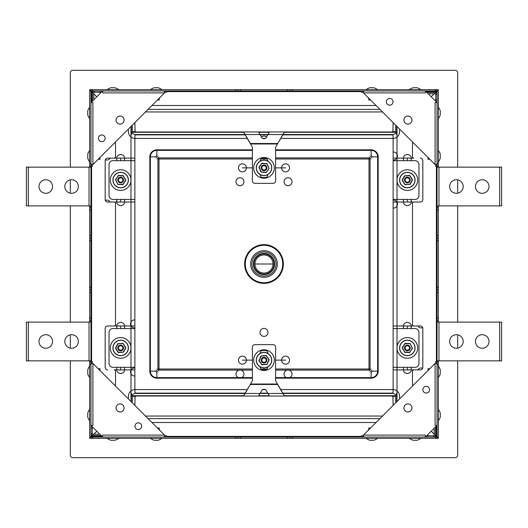 <?xml version="1.0" encoding="UTF-8"?>
<svg xmlns="http://www.w3.org/2000/svg" width="528" height="528" viewBox="0 0 528 528"><rect width="100%" height="100%" fill="white"/><g stroke="black" fill="none" stroke-linecap="round" stroke-linejoin="round"><path stroke-width="0.79" d="M440.266 114.596L440.266 111.236M427.997 157.463L427.997 159.146L427.997 157.463M440.266 157.852L440.266 154.493M370.148 100.003L368.854 100.003L370.148 100.003M373.507 87.734L370.148 87.734M416.764 87.734L413.404 87.734M363.436 90.968L363.548 92.902A1.294 1.294 0 0 0 363.812 93.278L434.722 164.188A1.294 1.294 0 0 0 435.098 164.452L437.032 164.564M361.495 90.968L361.495 92.255L363.436 92.255M435.745 164.564L435.745 166.505L437.032 166.505M435.745 101.297L435.745 100.003L437.032 100.003M426.961 92.512L435.098 92.512A1.934 1.934 0 0 1 437.032 94.453L435.745 94.453L435.745 100.003M363.548 92.902L425.416 92.902L425.416 90.968L437.032 102.584L435.098 102.584L435.098 164.452M387.301 104.174A3.359 3.359 0 0 0 392.924 102.67A3.359 3.359 0 0 0 388.813 98.558A3.359 3.359 0 0 0 387.301 104.174M405.108 122.892A4.006 4.006 0 0 0 411.807 121.097A4.006 4.006 0 0 0 406.903 116.193A4.006 4.006 0 0 0 405.108 122.892M428.254 93.806L435.098 93.806L435.098 92.512M435.745 94.453A0.647 0.647 0 0 0 435.098 93.806M413.404 440.266L416.764 440.266M370.537 427.997L368.854 427.997L370.405 428.122M370.148 440.266L373.507 440.266M427.997 370.148L427.997 368.854L427.997 370.148M440.266 373.507L440.266 370.148M440.266 416.764L440.266 413.404M437.032 363.436L435.098 363.548A1.294 1.294 0 0 0 434.722 363.812L363.812 434.722A1.294 1.294 0 0 0 363.548 435.098L363.436 437.032M437.032 361.495L435.745 361.495L435.745 363.436M363.436 435.745L361.495 435.745L361.495 437.032M426.703 435.745L427.997 435.745L427.997 437.032M435.488 426.961L435.488 435.098A1.934 1.934 0 0 1 433.547 437.032L433.547 435.745L427.997 435.745M435.098 363.548L435.098 425.416L437.032 425.416L425.416 437.032L425.416 435.098L363.548 435.098M423.826 387.301A3.359 3.359 0 0 0 425.33 392.924A3.359 3.359 0 0 0 429.442 388.813A3.359 3.359 0 0 0 423.826 387.301M405.108 405.108A4.006 4.006 0 0 0 406.903 411.807A4.006 4.006 0 0 0 411.807 406.903A4.006 4.006 0 0 0 405.108 405.108M434.194 428.254L434.194 435.098L435.488 435.098M433.547 435.745A0.647 0.647 0 0 0 434.194 435.098M87.734 413.404L87.734 416.764M100.003 370.537L100.003 368.854L100.003 370.537M87.734 370.148L87.734 373.507M157.852 427.997L159.146 427.997L157.852 427.997M154.493 440.266L157.852 440.266M111.236 440.266L114.596 440.266M164.564 437.032L164.452 435.098A1.294 1.294 0 0 0 164.188 434.722L93.278 363.812A1.294 1.294 0 0 0 92.902 363.548L90.968 363.436M166.505 437.032L166.505 435.745L164.564 435.745M92.255 363.436L92.255 361.495L90.968 361.495M92.255 426.703L92.255 427.997L90.968 427.997M101.039 435.488L92.902 435.488A1.934 1.934 0 0 1 90.968 433.547L92.255 433.547L92.255 427.997M164.452 435.098L102.584 435.098L102.584 437.032L90.968 425.416L92.902 425.416L92.902 363.548M140.699 423.826A3.359 3.359 0 0 0 135.076 425.33A3.359 3.359 0 0 0 139.187 429.442A3.359 3.359 0 0 0 140.699 423.826M122.892 405.108A4.006 4.006 0 0 0 116.193 406.903A4.006 4.006 0 0 0 121.097 411.807A4.006 4.006 0 0 0 122.892 405.108M99.746 434.194L92.902 434.194L92.902 435.488M92.255 433.547A0.647 0.647 0 0 0 92.902 434.194M114.596 87.734L111.236 87.734M157.463 100.003L159.146 100.003L157.595 99.878M157.852 87.734L154.493 87.734M100.003 157.852L100.003 159.146L100.003 157.852M87.734 154.493L87.734 157.852M87.734 111.236L87.734 114.596M90.968 164.564L92.902 164.452A1.294 1.294 0 0 0 93.278 164.188L164.188 93.278A1.294 1.294 0 0 0 164.452 92.902L164.564 90.968M166.505 92.255L166.505 90.968L166.505 92.255L165.211 92.255L165.211 90.968M90.968 166.505L92.255 166.505L92.255 164.564M164.564 92.255L165.211 92.255M101.297 92.255L100.003 92.255L100.003 90.968M92.512 101.039L92.512 92.902A1.934 1.934 0 0 1 94.453 90.968L94.453 92.255L100.003 92.255M92.902 164.452L92.902 102.584L90.968 102.584L102.584 90.968L102.584 92.902L164.452 92.902M104.174 140.699A3.359 3.359 0 0 0 102.67 135.076A3.359 3.359 0 0 0 98.558 139.187A3.359 3.359 0 0 0 104.174 140.699M122.892 122.892A4.006 4.006 0 0 0 121.097 116.193A4.006 4.006 0 0 0 116.193 121.097A4.006 4.006 0 0 0 122.892 122.892M93.806 99.746L93.806 92.902L92.512 92.902M94.453 92.255A0.647 0.647 0 0 0 93.806 92.902M422.829 160.697A2.581 2.581 0 0 0 420.248 158.116A2.581 2.581 0 0 1 422.829 160.697L422.829 199.432A2.581 2.581 0 0 1 420.248 202.019L393.129 202.019L393.129 158.116L413.794 158.116A1.294 1.294 0 0 1 412.5 156.823L412.5 141.966M422.829 328.568L422.829 367.303A2.581 2.581 0 0 1 420.248 369.884L393.129 369.884L393.129 325.981L420.248 325.981A2.581 2.581 0 0 1 422.829 328.568A2.581 2.581 0 0 0 420.248 325.981L413.794 325.981A1.294 1.294 0 0 1 412.5 324.694L412.5 203.306A1.294 1.294 0 0 1 413.794 202.019L420.248 202.019A2.581 2.581 0 0 0 422.829 199.432M422.829 367.303A2.581 2.581 0 0 1 420.248 369.884L413.794 369.884A1.294 1.294 0 0 0 412.5 371.177L412.5 386.034M426.056 91.608L436.392 91.608L435.455 92.545L436.603 90.968M434.194 93.806L431.224 96.776L434.194 93.806M431.224 431.224L434.194 434.194L431.224 431.224M436.392 426.056L436.392 436.392L435.455 435.455L436.603 437.032M437.032 235.594L437.032 209.768L438.326 209.768L438.326 238.174L437.032 238.174L437.032 235.594L438.326 235.594M436.775 437.554L437.032 438.326L90.968 438.326L90.968 437.032L89.674 437.032L89.674 438.326L90.968 438.326L91.225 437.554M436.775 90.446L437.032 89.674L437.032 90.968L438.326 90.968L438.326 89.674L436.775 89.674L436.775 90.968L435.488 90.968L435.488 89.674L436.775 89.674M438.326 437.032L437.032 437.032L437.032 438.326L438.326 438.326L438.326 362.142L437.032 362.142L437.032 364.723L438.326 364.723M437.032 292.406L437.032 320.819L438.326 320.819L438.326 289.826L437.032 289.826L437.032 292.406L438.326 292.406M438.326 209.768L438.326 207.181L437.032 207.181L437.032 209.768M438.326 289.826L438.326 238.174M437.032 289.826L437.032 238.174M437.032 90.968L437.032 165.858L438.326 165.858L438.326 90.968M482.229 179.744A6.778 6.778 0 0 0 476.362 189.908A6.778 6.778 0 0 0 488.103 189.908A6.778 6.778 0 0 0 482.229 179.744M456.403 179.744A6.778 6.778 0 0 0 450.536 189.908A6.778 6.778 0 0 0 462.277 189.908A6.778 6.778 0 0 0 456.403 179.744M482.229 348.256A6.778 6.778 0 0 0 488.103 338.092A6.778 6.778 0 0 0 476.362 338.092A6.778 6.778 0 0 0 482.229 348.256M456.403 348.256A6.778 6.778 0 0 0 462.277 338.092A6.778 6.778 0 0 0 450.536 338.092A6.778 6.778 0 0 0 456.403 348.256M499.666 322.106L499.666 360.848L501.6 360.848L501.6 322.106L437.032 322.106L437.032 360.848L438.973 360.848L438.973 322.106M499.666 167.152L499.666 205.894L501.6 205.894L501.6 167.152L437.032 167.152L437.032 205.894L438.973 205.894L438.973 167.152M499.666 360.848L438.973 360.848M499.666 205.894L438.973 205.894M437.032 362.142L437.032 320.819M438.326 362.142L438.326 360.848M438.326 322.106L438.326 320.819M437.032 207.181L437.032 205.894M438.326 207.181L438.326 205.894M437.032 167.152L437.032 165.858M438.326 167.152L438.326 165.858M437.032 437.032L437.032 364.723M436.775 438.326L436.775 437.032L91.225 437.032L91.225 438.326M96.776 431.224L93.806 434.194L96.776 431.224M101.944 436.392L91.608 436.392L92.545 435.455L91.608 437.032M434.993 436.392L436.392 436.392L436.392 437.032M379.896 418.631L148.104 418.631L379.896 418.631M289.826 437.032L289.826 438.326M238.174 437.032L238.174 438.326M91.225 90.968L238.174 90.968L238.174 89.674L91.225 89.674L91.225 90.968M435.488 90.968L289.826 90.968L289.826 89.674L238.174 89.674M289.826 89.674L435.488 89.674M91.608 101.944L91.608 91.608L92.545 92.545L91.608 90.968M93.806 93.806L96.776 96.776L93.806 93.806M436.392 93.007L436.392 90.968M289.826 90.968L238.174 90.968M148.104 109.369L379.896 109.369L148.104 109.369M105.171 367.303A2.581 2.581 0 0 0 107.752 369.884A2.581 2.581 0 0 1 105.171 367.303L105.171 328.568A2.581 2.581 0 0 1 107.752 325.981L134.871 325.981L134.871 369.884L114.206 369.884A1.294 1.294 0 0 1 115.5 371.177L115.5 386.034M105.171 199.432L105.171 160.697A2.581 2.581 0 0 1 107.752 158.116L134.871 158.116L134.871 202.019L107.752 202.019A2.581 2.581 0 0 1 105.171 199.432A2.581 2.581 0 0 0 107.752 202.019L114.206 202.019A1.294 1.294 0 0 1 115.5 203.306L115.5 324.694A1.294 1.294 0 0 1 114.206 325.981L107.752 325.981A2.581 2.581 0 0 0 105.171 328.568M105.171 160.697A2.581 2.581 0 0 1 107.752 158.116L114.206 158.116A1.294 1.294 0 0 0 115.5 156.823L115.5 141.966M90.968 292.406L90.968 318.232L89.674 318.232L89.674 289.826L90.968 289.826L90.968 292.406L89.674 292.406M93.007 91.608L91.608 91.608L91.397 90.968M91.225 90.446L91.225 89.674M89.674 90.968L90.968 90.968L90.968 89.674L89.674 89.674L89.674 165.858L90.968 165.858L90.968 163.277L89.674 163.277M90.968 235.594L90.968 207.181L89.674 207.181L89.674 238.174L90.968 238.174L90.968 235.594L89.674 235.594M89.674 318.232L89.674 320.819L90.968 320.819L90.968 318.232M89.674 238.174L89.674 289.826M90.968 238.174L90.968 289.826M90.968 437.032L90.968 362.142L89.674 362.142L89.674 437.032M45.771 348.256A6.778 6.778 0 0 0 51.638 338.092A6.778 6.778 0 0 0 39.897 338.092A6.778 6.778 0 0 0 45.771 348.256M71.597 348.256A6.778 6.778 0 0 0 77.464 338.092A6.778 6.778 0 0 0 65.723 338.092A6.778 6.778 0 0 0 71.597 348.256M45.771 179.744A6.778 6.778 0 0 0 39.897 189.908A6.778 6.778 0 0 0 51.638 189.908A6.778 6.778 0 0 0 45.771 179.744M71.597 179.744A6.778 6.778 0 0 0 65.723 189.908A6.778 6.778 0 0 0 77.464 189.908A6.778 6.778 0 0 0 71.597 179.744M28.334 205.894L28.334 167.152L26.4 167.152L26.4 205.894L90.968 205.894L90.968 167.152L89.027 167.152L89.027 205.894M28.334 360.848L28.334 322.106L26.4 322.106L26.4 360.848L90.968 360.848L90.968 322.106L89.027 322.106L89.027 360.848M28.334 167.152L89.027 167.152M28.334 322.106L89.027 322.106M90.968 165.858L90.968 207.181M89.674 165.858L89.674 167.152M89.674 205.894L89.674 207.181M90.968 320.819L90.968 322.106M89.674 320.819L89.674 322.106M90.968 360.848L90.968 362.142M89.674 360.848L89.674 362.142M91.608 434.993L91.397 437.032M90.968 90.968L90.968 163.277M264 170.438A2.581 2.581 0 0 1 261.763 166.564A2.581 2.581 0 0 1 266.237 166.564A2.581 2.581 0 0 1 264 170.438M264 170.049A2.198 2.198 0 0 1 262.099 166.756A2.198 2.198 0 0 1 265.901 166.756A2.198 2.198 0 0 1 264 170.049M264 362.729A2.581 2.581 0 0 1 261.763 358.855A2.581 2.581 0 0 1 266.237 358.855A2.581 2.581 0 0 1 264 362.729M264 362.34A2.198 2.198 0 0 1 262.099 359.047A2.198 2.198 0 0 1 265.901 359.047A2.198 2.198 0 0 1 264 362.34M263.564 160.123A7.748 7.748 0 0 1 270.917 171.349A7.748 7.748 0 0 1 257.519 172.102A7.748 7.748 0 0 1 263.564 160.123A7.748 7.748 0 0 1 270.917 171.349A7.748 7.748 0 0 1 257.519 172.102A7.748 7.748 0 0 1 263.564 160.123M269.135 168.148L266.105 172.306L261.202 171.904L259.096 167.455L261.895 163.409L266.798 163.812L269.115 168.406L266.086 172.564L260.964 172.016L258.885 167.31L261.914 163.152L267.036 163.7L269.115 168.406L266.086 172.564L260.964 172.016M243.613 131.967L250.384 143.517L277.616 143.517L277.484 143.966L250.516 143.966L250.384 143.517L252.034 146.599A2.581 2.581 0 0 1 252.377 147.886L252.377 180.767A2.581 2.581 0 0 0 254.958 183.355L273.042 183.355A2.581 2.581 0 0 0 275.623 180.767L275.623 147.886A2.581 2.581 0 0 1 275.966 146.599L284.387 131.967M277.616 143.741L284.519 131.967M269.478 131.967L266.237 137.498A2.581 2.541 180 0 1 261.763 137.498L258.522 131.967M267.868 174.57A3.874 3.874 0 0 1 264 178.187A3.874 3.874 0 0 1 260.132 174.57M260.132 161.139A3.874 3.874 0 0 1 264 157.529A3.874 3.874 0 0 1 267.868 161.139M243.481 131.967L250.384 143.741M258.865 360.433L261.914 364.848L267.036 364.3L261.895 364.591L259.096 360.545L261.202 356.096L266.105 355.694L268.904 359.74L266.818 364.445L261.914 364.848L258.885 360.69L260.964 355.984L266.086 355.436L269.115 359.594L267.036 364.3L269.135 359.852M263.564 367.877A7.748 7.748 0 0 1 257.519 355.898A7.748 7.748 0 0 1 270.917 356.651A7.748 7.748 0 0 1 263.564 367.877A7.748 7.748 0 0 1 257.519 355.898A7.748 7.748 0 0 1 270.917 356.651A7.748 7.748 0 0 1 263.564 367.877M284.387 396.033L277.616 384.483L250.384 384.483L250.516 384.034L277.484 384.034L277.616 384.483L275.966 381.401A2.581 2.581 0 0 1 275.623 380.114L275.623 347.233A2.581 2.581 0 0 0 273.042 344.645L254.958 344.645A2.581 2.581 0 0 0 252.377 347.233L252.377 380.114A2.581 2.581 0 0 1 252.034 381.401L243.613 396.033M250.384 384.259L243.481 396.033M258.522 396.033L261.763 390.502A2.581 2.541 -0 0 1 266.237 390.502L269.478 396.033M260.132 353.43A3.874 3.874 0 0 1 264 349.813A3.874 3.874 0 0 1 267.868 353.43M267.868 366.861A3.874 3.874 0 0 1 264 370.471A3.874 3.874 0 0 1 260.132 366.861M284.519 396.033L277.616 384.259M145.517 111.949L382.483 111.949M393.129 122.602L392.872 131.967L135.128 131.967L134.871 122.602M134.871 405.398L135.128 396.033L392.872 396.033L393.129 405.398M382.483 416.051L145.517 416.051M414.308 344.56A7.748 7.748 0 0 1 406.771 355.661A7.748 7.748 0 0 1 400.924 343.583A7.748 7.748 0 0 1 414.308 344.56A7.748 7.748 0 0 1 406.771 355.661A7.748 7.748 0 0 1 400.924 343.583A7.748 7.748 0 0 1 414.308 344.56M414.308 183.44A7.748 7.748 0 0 1 400.924 184.417A7.748 7.748 0 0 1 406.771 172.339A7.748 7.748 0 0 1 414.308 183.44A7.748 7.748 0 0 1 400.924 184.417A7.748 7.748 0 0 1 406.771 172.339A7.748 7.748 0 0 1 414.308 183.44M113.692 183.44A7.748 7.748 0 0 1 121.229 172.339A7.748 7.748 0 0 1 127.076 184.417A7.748 7.748 0 0 1 113.692 183.44A7.748 7.748 0 0 1 121.229 172.339A7.748 7.748 0 0 1 127.076 184.417A7.748 7.748 0 0 1 113.692 183.44M410.23 343.682L412.249 348.176L409.583 352.308L404.672 352.07L402.422 347.695L405.088 343.556L410.23 343.682L412.467 348.315L409.57 352.572L404.659 352.328L409.801 352.453M404.659 352.328L402.204 347.556L405.095 343.299L410.012 343.543M402.204 180.444L405.095 184.701L402.422 180.305L404.672 175.93L409.583 175.692L412.249 179.824L409.999 184.199L404.87 184.582L402.191 180.187L404.441 175.811L409.57 175.428L412.467 179.685L409.801 175.547M410.23 184.318L412.48 179.942L410.23 184.318L405.095 184.701M117.77 184.318L115.751 179.824L118.417 175.692L123.328 175.93L125.578 180.305L122.912 184.444L117.77 184.318L115.533 179.685L118.43 175.428L123.341 175.672L118.199 175.547M123.341 175.672L125.796 180.444L122.905 184.701L117.988 184.457M409.919 347.932A2.581 2.581 0 0 1 406.045 350.17A2.581 2.581 0 0 1 406.045 345.701A2.581 2.581 0 0 1 409.919 347.932M409.53 347.932A2.198 2.198 0 0 1 406.237 349.833A2.198 2.198 0 0 1 406.237 346.031A2.198 2.198 0 0 1 409.53 347.932M404.752 180.068A2.581 2.581 0 0 1 408.626 177.83A2.581 2.581 0 0 1 408.626 182.299A2.581 2.581 0 0 1 404.752 180.068M405.141 180.068A2.198 2.198 0 0 1 408.434 178.167A2.198 2.198 0 0 1 408.434 181.969A2.198 2.198 0 0 1 405.141 180.068M118.081 180.068A2.581 2.581 0 0 1 121.955 177.83A2.581 2.581 0 0 1 121.955 182.299A2.581 2.581 0 0 1 118.081 180.068M118.47 180.068A2.198 2.198 0 0 1 121.763 178.167A2.198 2.198 0 0 1 121.763 181.969A2.198 2.198 0 0 1 118.47 180.068M125.796 347.556L122.905 343.299L125.578 347.695L123.328 352.07L118.417 352.308L115.751 348.176L118.001 343.801L123.13 343.418L125.809 347.813L123.559 352.189L118.43 352.572L115.533 348.315L118.199 352.453M117.77 343.682L115.52 348.058L117.77 343.682L122.905 343.299M113.692 344.56A7.748 7.748 0 0 1 127.076 343.583A7.748 7.748 0 0 1 121.229 355.661A7.748 7.748 0 0 1 113.692 344.56A7.748 7.748 0 0 1 127.076 343.583A7.748 7.748 0 0 1 121.229 355.661A7.748 7.748 0 0 1 113.692 344.56M123.248 347.932A2.581 2.581 0 0 1 119.374 350.17A2.581 2.581 0 0 1 119.374 345.701A2.581 2.581 0 0 1 123.248 347.932M122.859 347.932A2.198 2.198 0 0 1 119.566 349.833A2.198 2.198 0 0 1 119.566 346.031A2.198 2.198 0 0 1 122.859 347.932M131.254 126.212L131.254 130.997A1.294 1.294 0 0 0 132.548 132.284L243.665 132.284M258.707 132.284L269.293 132.284M284.335 132.284L395.452 132.284A1.294 1.294 0 0 0 396.746 130.997L396.746 126.212M131.254 401.788L131.254 397.003A1.294 1.294 0 0 1 132.548 395.716L243.665 395.716M258.707 395.716L269.293 395.716M284.335 395.716L395.452 395.716A1.294 1.294 0 0 1 396.746 397.003L396.746 401.788M403.333 201.63A4.006 4.006 0 0 1 403.986 199.432A4.006 4.006 0 0 0 409.966 204.646A4.006 4.006 0 0 0 410.685 199.432A4.006 4.006 0 0 1 408.481 205.465A4.006 4.006 0 0 1 403.333 201.63M403.333 158.499A4.006 4.006 0 0 1 408.481 154.664A4.006 4.006 0 0 1 410.685 160.697A4.006 4.006 0 0 0 404.705 155.483A4.006 4.006 0 0 0 403.986 160.697A4.006 4.006 0 0 1 403.333 158.499M403.333 326.37A4.006 4.006 0 0 1 408.481 322.535A4.006 4.006 0 0 1 410.685 328.568A4.006 4.006 0 0 0 404.705 323.354A4.006 4.006 0 0 0 403.986 328.568A4.006 4.006 0 0 1 403.333 326.37M403.333 369.501A4.006 4.006 0 0 1 403.986 367.303A4.006 4.006 0 0 0 409.966 372.517A4.006 4.006 0 0 0 410.685 367.303A4.006 4.006 0 0 1 408.481 373.336A4.006 4.006 0 0 1 403.333 369.501M397.003 401.524L397.003 367.303M397.003 328.568L397.003 199.432M397.003 160.697L397.003 126.476M130.997 126.476L130.997 160.697M130.997 199.432L130.997 328.568M130.997 367.303L130.997 401.524M124.667 201.63A4.006 4.006 0 0 0 124.014 199.432A4.006 4.006 0 0 1 118.034 204.646A4.006 4.006 0 0 1 117.315 199.432A4.006 4.006 0 0 0 119.519 205.465A4.006 4.006 0 0 0 124.667 201.63M124.667 158.499A4.006 4.006 0 0 0 119.519 154.664A4.006 4.006 0 0 0 117.315 160.697A4.006 4.006 0 0 1 123.295 155.483A4.006 4.006 0 0 1 124.014 160.697A4.006 4.006 0 0 0 124.667 158.499M124.667 326.37A4.006 4.006 0 0 0 119.519 322.535A4.006 4.006 0 0 0 117.315 328.568A4.006 4.006 0 0 1 123.295 323.354A4.006 4.006 0 0 1 124.014 328.568A4.006 4.006 0 0 0 124.667 326.37M124.667 369.501A4.006 4.006 0 0 0 124.014 367.303A4.006 4.006 0 0 1 118.034 372.517A4.006 4.006 0 0 1 117.315 367.303A4.006 4.006 0 0 0 119.519 373.336A4.006 4.006 0 0 0 124.667 369.501M264 276.032A12.032 12.032 0 0 0 274.415 257.987A12.032 12.032 0 0 0 253.585 257.987A12.032 12.032 0 0 0 264 276.032M264 277.319A13.319 13.319 0 0 1 252.463 257.341A13.319 13.319 0 0 1 275.537 257.341A13.319 13.319 0 0 1 264 277.319M264 282.724A18.724 18.724 0 0 1 247.784 254.641A18.724 18.724 0 0 1 280.216 254.641A18.724 18.724 0 0 1 264 282.724M264 283.371A19.371 19.371 0 0 1 247.223 254.318A19.371 19.371 0 0 1 280.777 254.318A19.371 19.371 0 0 1 264 283.371M264 273.042A9.042 9.042 0 0 1 256.172 259.479A9.042 9.042 0 0 1 271.828 259.479A9.042 9.042 0 0 1 264 273.042M264 274.586A10.586 10.586 0 0 1 254.833 258.707A10.586 10.586 0 0 1 273.167 258.707A10.586 10.586 0 0 1 264 274.586M275.623 157.898L369.006 157.898L371.144 155.76L372.24 156.856L370.102 158.994A2.581 0.812 -135 0 0 369.006 157.898L369.006 158.994L370.102 158.994L370.102 369.006L369.006 369.006L369.006 370.102A2.581 0.812 -45 0 0 370.102 369.006L372.24 371.144L371.144 372.24L369.006 370.102L275.623 370.102M149.827 371.144L150.368 371.144A6.481 6.481 0 0 0 156.856 377.632L156.856 372.24L155.76 371.144L150.368 371.144L150.368 156.856L155.76 156.856L156.856 155.76L156.856 150.368A6.481 6.481 0 0 0 150.368 156.856L149.827 156.856L149.827 371.144A7.029 7.029 0 0 0 156.856 378.173L252.377 378.173M252.377 157.898L158.994 157.898A2.581 0.812 135 0 0 157.898 158.994L157.898 369.006A2.581 0.812 45 0 0 158.994 370.102L158.994 369.006L252.377 369.006M391.842 393.129L282.817 393.129L391.842 393.129A1.294 1.294 0 0 0 393.129 391.842L393.129 367.303L415.081 367.303A3.874 3.874 0 0 0 418.955 363.429L418.955 332.442A3.874 3.874 0 0 0 415.081 328.568L393.129 328.568L393.129 199.432L415.081 199.432A3.874 3.874 0 0 0 418.955 195.558L418.955 164.571A3.874 3.874 0 0 0 415.081 160.697L393.129 160.697L393.129 136.158A1.294 1.294 0 0 0 391.842 134.871L282.817 134.871L391.842 134.871M267.775 134.871L260.225 134.871L267.775 134.871M136.158 134.871L245.183 134.871L136.158 134.871A1.294 1.294 0 0 0 134.871 136.158L134.871 160.697L112.919 160.697A3.874 3.874 0 0 0 109.045 164.571L109.045 195.558A3.874 3.874 0 0 0 112.919 199.432L134.871 199.432L134.871 328.568L112.919 328.568A3.874 3.874 0 0 0 109.045 332.442L109.045 363.429A3.874 3.874 0 0 0 112.919 367.303L134.871 367.303L134.871 391.842A1.294 1.294 0 0 0 136.158 393.129L245.183 393.129L136.158 393.129M267.775 393.129L260.225 393.129L267.775 393.129M134.871 136.158L134.871 160.697M134.871 199.432L134.871 328.568M134.871 367.303L134.871 391.842M393.129 136.158L393.129 160.697M393.129 199.432L393.129 328.568M393.129 367.303L393.129 391.842M457.697 360.848L457.697 455.116A2.581 2.581 0 0 1 455.116 457.697L72.884 457.697A2.581 2.581 0 0 1 70.303 455.116L70.303 360.848M70.303 167.152L70.303 72.884A2.581 2.581 0 0 1 72.884 70.303L455.116 70.303A2.581 2.581 0 0 1 457.697 72.884L457.697 167.152M70.303 348.13L70.303 334.825M70.303 322.106L70.303 205.894M70.303 193.175L70.303 179.87M457.697 179.87L457.697 193.175M457.697 205.894L457.697 322.106M457.697 334.825L457.697 348.13M235.957 181.738A4.006 4.006 0 0 0 241.956 185.203A4.006 4.006 0 0 0 241.956 178.273A4.006 4.006 0 0 0 235.957 181.738M284.038 181.738A4.006 4.006 0 0 1 290.044 178.273A4.006 4.006 0 0 1 290.044 185.203A4.006 4.006 0 0 1 284.038 181.738M261.466 136.99A4.006 4.006 0 0 1 266.534 136.99M261.4 158.525A9.682 9.682 0 0 1 266.6 158.525M266.6 177.184A9.682 9.682 0 0 1 261.4 177.184M266.838 167.858A2.838 2.838 0 0 0 262.581 165.396A2.838 2.838 0 0 0 262.581 170.32A2.838 2.838 0 0 0 266.838 167.858M285.562 167.858L275.623 167.858M252.377 167.858L242.438 167.858M246.437 167.858A4.006 4.006 0 0 1 240.431 171.323A4.006 4.006 0 0 1 240.431 164.386A4.006 4.006 0 0 1 246.437 167.858M281.563 167.858A4.006 4.006 0 0 1 287.569 164.386A4.006 4.006 0 0 1 287.569 171.323A4.006 4.006 0 0 1 281.563 167.858M235.957 374.029A4.006 4.006 0 0 0 241.956 377.494A4.006 4.006 0 0 0 241.956 370.557A4.006 4.006 0 0 0 235.957 374.029M284.038 374.029A4.006 4.006 0 0 1 290.044 370.557A4.006 4.006 0 0 1 290.044 377.494A4.006 4.006 0 0 1 284.038 374.029M259.994 332.383A4.006 4.006 0 0 1 266 328.911A4.006 4.006 0 0 1 266 335.848A4.006 4.006 0 0 1 259.994 332.383M261.4 350.816A9.682 9.682 0 0 1 266.6 350.816M266.6 369.475A9.682 9.682 0 0 1 261.4 369.475M266.838 360.142A2.838 2.838 0 0 0 262.581 357.68A2.838 2.838 0 0 0 262.581 362.604A2.838 2.838 0 0 0 266.838 360.142M285.562 360.142L275.623 360.142M252.377 360.142L242.438 360.142M246.437 360.142A4.006 4.006 0 0 1 240.431 363.614A4.006 4.006 0 0 1 240.431 356.677A4.006 4.006 0 0 1 246.437 360.142M281.563 360.142A4.006 4.006 0 0 1 287.569 356.677A4.006 4.006 0 0 1 287.569 363.614A4.006 4.006 0 0 1 281.563 360.142M263.419 157.542A10.329 10.329 0 0 1 273.22 172.511A10.329 10.329 0 0 1 255.354 173.514A10.329 10.329 0 0 1 263.419 157.542M263.419 370.458A10.329 10.329 0 0 1 255.354 354.486A10.329 10.329 0 0 1 273.22 355.489A10.329 10.329 0 0 1 263.419 370.458M128.416 129.056L128.416 131.703A6.712 6.712 0 0 0 135.128 138.422L247.394 138.422M262.7 138.422L265.3 138.422M280.606 138.422L392.872 138.422A6.712 6.712 0 0 0 399.584 131.703L399.584 129.056M376.022 105.494L151.978 105.494M132.284 125.182L132.284 131.703A2.838 2.838 0 0 0 135.128 134.548L392.872 134.548A2.838 2.838 0 0 0 395.716 131.703L395.716 125.182M151.978 422.506L376.022 422.506M399.584 398.944L399.584 396.297A6.712 6.712 0 0 0 392.872 389.578L280.606 389.578M265.3 389.578L262.7 389.578M247.394 389.578L135.128 389.578A6.712 6.712 0 0 0 128.416 396.297L128.416 398.944M395.716 402.818L395.716 396.297A2.838 2.838 0 0 0 392.872 393.452L135.128 393.452A2.838 2.838 0 0 0 132.284 396.297L132.284 402.818M416.638 343.438A10.329 10.329 0 0 1 406.58 358.235A10.329 10.329 0 0 1 398.792 342.131A10.329 10.329 0 0 1 416.638 343.438M416.638 184.562A10.329 10.329 0 0 1 398.792 185.869A10.329 10.329 0 0 1 406.58 169.765A10.329 10.329 0 0 1 416.638 184.562M111.362 184.562A10.329 10.329 0 0 1 121.42 169.765A10.329 10.329 0 0 1 129.208 185.869A10.329 10.329 0 0 1 111.362 184.562M422.651 368.24A4.006 4.006 0 0 0 417.8 369.884M422.651 327.624A4.006 4.006 0 0 1 417.8 325.981M407.332 345.094A2.838 2.838 0 0 0 404.877 349.358A2.838 2.838 0 0 0 409.794 349.358A2.838 2.838 0 0 0 407.332 345.094M407.332 326.37L407.332 328.568M407.332 367.303L407.332 369.501M393.129 160.01A4.006 4.006 0 0 0 397.452 156.182A4.006 4.006 0 0 0 393.129 152.031M393.129 200.119A4.006 4.006 0 0 1 397.452 204.27A4.006 4.006 0 0 1 393.129 208.098M407.332 182.906A2.838 2.838 0 0 0 409.794 178.642A2.838 2.838 0 0 0 404.877 178.642A2.838 2.838 0 0 0 407.332 182.906M407.332 201.63L407.332 199.432M407.332 160.697L407.332 158.499M105.349 159.76A4.006 4.006 0 0 0 110.2 158.116M105.349 200.376A4.006 4.006 0 0 1 110.2 202.019M120.668 182.906A2.838 2.838 0 0 0 123.123 178.642A2.838 2.838 0 0 0 118.206 178.642A2.838 2.838 0 0 0 120.668 182.906M120.668 201.63L120.668 199.432M120.668 160.697L120.668 158.499M111.362 343.438A10.329 10.329 0 0 1 129.208 342.131A10.329 10.329 0 0 1 121.42 358.235A10.329 10.329 0 0 1 111.362 343.438M134.871 367.99A4.006 4.006 0 0 0 130.548 371.818A4.006 4.006 0 0 0 134.871 375.969M134.871 327.881A4.006 4.006 0 0 1 130.548 323.73A4.006 4.006 0 0 1 134.871 319.902M120.668 345.094A2.838 2.838 0 0 0 118.206 349.358A2.838 2.838 0 0 0 123.123 349.358A2.838 2.838 0 0 0 120.668 345.094M120.668 326.37L120.668 328.568M120.668 367.303L120.668 369.501M393.129 396.838A5.168 5.168 0 0 0 397.003 391.842L397.003 136.158A5.168 5.168 0 0 0 393.129 131.162M134.871 131.162A5.168 5.168 0 0 0 130.997 136.158L130.997 391.842A5.168 5.168 0 0 0 134.871 396.838M273.042 264L254.958 264M440.266 115.177L438.326 118.899L438.346 106.927L440.266 110.656M428.122 157.595L427.997 159.146M440.266 158.433L438.326 162.155L438.346 150.183L440.266 153.912M368.729 98.195L368.729 99.878L370.405 99.878M374.088 87.734L377.804 89.674L365.838 89.654L369.567 87.734M417.344 87.734L421.073 89.654L409.094 89.654L412.823 87.734M362.789 92.255L362.789 90.968M435.745 165.211L437.032 165.211M412.823 440.266L409.101 438.326L421.073 438.346L417.344 440.266M369.567 440.266L365.845 438.326L377.817 438.346L374.088 440.266M429.805 368.729L428.122 368.729L428.122 370.405M440.266 374.088L438.326 377.804L438.346 365.838L440.266 369.567M440.266 417.344L438.346 421.073L438.346 409.094L440.266 412.823M435.745 362.789L437.032 362.789M362.789 435.745L362.789 437.032M87.734 412.823L89.674 409.101L89.654 421.073L87.734 417.344M99.878 370.405L100.003 368.854M87.734 369.567L89.674 365.845L89.654 377.817L87.734 374.088M159.271 429.805L159.271 428.122L157.595 428.122M153.912 440.266L150.196 438.326L162.162 438.346L158.433 440.266M110.656 440.266L106.927 438.346L118.906 438.346L115.177 440.266M165.211 435.745L165.211 437.032M92.255 362.789L90.968 362.789M115.177 87.734L118.899 89.674L106.927 89.654L110.656 87.734M158.433 87.734L162.155 89.674L150.183 89.654L153.912 87.734M98.195 159.271L99.878 159.271L99.878 157.595M87.734 153.912L89.674 150.196L89.654 162.162L87.734 158.433M87.734 110.656L89.654 106.927L89.654 118.906L87.734 115.177M92.255 165.211L90.968 165.211M437.032 318.232L438.326 318.232M437.032 240.755L438.326 240.755M437.032 287.245L438.326 287.245M437.032 163.277L438.326 163.277M436.392 166.505L436.392 361.495M92.512 437.032L92.512 438.326M435.488 437.032L435.488 438.326M361.495 436.392L166.505 436.392M235.594 437.032L235.594 438.326M292.406 437.032L292.406 438.326M287.245 437.032L287.245 438.326M240.755 437.032L240.755 438.326M92.512 90.968L92.512 89.674M166.505 91.608L361.495 91.608M292.406 90.968L292.406 89.674M235.594 90.968L235.594 89.674M240.755 90.968L240.755 89.674M287.245 90.968L287.245 89.674M90.968 209.768L89.674 209.768M90.968 287.245L89.674 287.245M90.968 240.755L89.674 240.755M90.968 364.723L89.674 364.723M91.608 361.495L91.608 166.505M263.571 160.248A7.616 7.616 0 0 1 270.798 171.29A7.616 7.616 0 0 1 257.624 172.029A7.616 7.616 0 0 1 263.571 160.248M263.571 367.752A7.616 7.616 0 0 1 257.624 355.971A7.616 7.616 0 0 1 270.798 356.71A7.616 7.616 0 0 1 263.571 367.752M414.196 344.619A7.616 7.616 0 0 1 406.778 355.535A7.616 7.616 0 0 1 401.036 343.655A7.616 7.616 0 0 1 414.196 344.619M414.196 183.381A7.616 7.616 0 0 1 401.036 184.345A7.616 7.616 0 0 1 406.778 172.465A7.616 7.616 0 0 1 414.196 183.381M113.804 183.381A7.616 7.616 0 0 1 121.222 172.465A7.616 7.616 0 0 1 126.964 184.345A7.616 7.616 0 0 1 113.804 183.381M113.804 344.619A7.616 7.616 0 0 1 126.964 343.655A7.616 7.616 0 0 1 121.222 355.535A7.616 7.616 0 0 1 113.804 344.619M264 274.072A10.072 10.072 0 0 1 255.275 258.964A10.072 10.072 0 0 1 272.725 258.964A10.072 10.072 0 0 1 264 274.072M156.856 155.76L158.994 157.898L158.994 158.994L157.898 158.994L155.76 156.856M155.76 371.144L157.898 369.006L158.994 369.006L158.994 158.994L252.377 158.994M265.663 157.898L262.337 157.898M260.964 158.994L267.036 158.994M275.623 158.994L369.006 158.994L369.006 369.006L275.623 369.006M260.964 369.006L267.036 369.006M371.144 155.76L371.144 150.368L275.623 150.368M252.377 149.827L156.856 149.827L156.856 150.368L252.377 150.368M372.24 371.144L377.632 371.144L377.632 156.856L372.24 156.856M265.663 370.102L262.337 370.102M252.377 370.102L158.994 370.102L156.856 372.24M275.623 378.173L371.144 378.173L371.144 377.632L275.623 377.632M252.377 377.632L156.856 377.632L156.856 378.173M371.144 378.173A7.029 7.029 0 0 0 378.173 371.144L377.632 371.144A6.481 6.481 0 0 1 371.144 377.632L371.144 372.24M156.856 149.827A7.029 7.029 0 0 0 149.827 156.856M378.173 371.144L378.173 156.856A7.029 7.029 0 0 0 371.144 149.827L275.623 149.827M378.173 156.856L377.632 156.856A6.481 6.481 0 0 0 371.144 150.368L371.144 149.827M429.805 159.271L428.122 159.271M368.729 429.805L368.729 428.122M98.195 368.729L99.878 368.729M159.271 98.195L159.271 99.878"/></g></svg>
